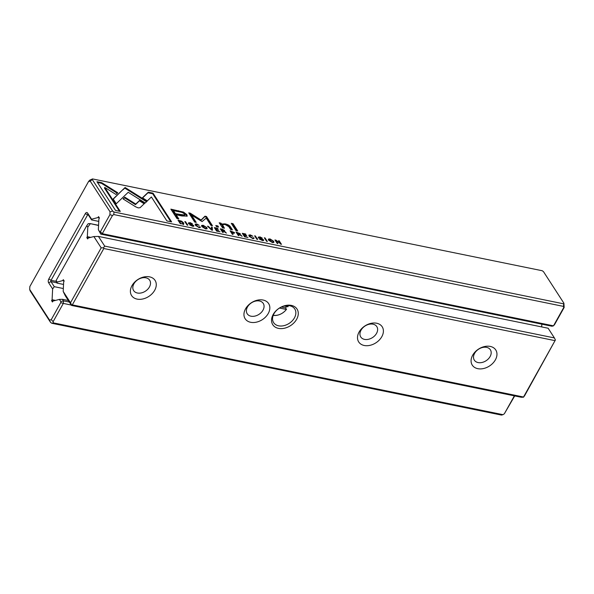 <?xml version="1.0" encoding="UTF-8"?>
<svg xmlns="http://www.w3.org/2000/svg" width="594" height="594" viewBox="0 0 594 594"><rect width="100%" height="100%" fill="white"/><g stroke="black" fill="none" stroke-linecap="round" stroke-linejoin="round"><path stroke-width="0.89" d="M288.342 305.598A11.65 8.39 -32.9 0 1 287.979 306.66L283.984 306.081M287.771 306.853A11.182 8.056 147.1 0 0 288.179 305.591M273.255 315.251A11.182 8.056 147.1 0 0 286.323 309.444L279.499 308.056M286.323 309.444L285.655 307.9A11.65 8.39 147.1 0 0 286.471 306.615A11.65 8.39 147.1 0 0 286.486 306.586M286.531 309.251A11.65 8.39 -32.9 0 1 273.195 315.399M285.655 307.9L281.393 307.031M71.287 305.049L63.32 303.423L53.126 321.658L53.297 322.861L502.999 414.679L501.47 415.08L51.767 323.262L50.512 322.334L30.094 290.785L29.7 289.441L49.54 320.092L51.255 319.646L60.759 302.643L60.811 301.581L59.4 299.391L52.97 301.069L52.458 301.99L51.574 300.638L53.282 300.987M211.657 230.086L212.459 230.249L212.214 227.16L211.434 226.997L211.731 229.633L208.308 226.366L207.499 226.195L211.657 230.086M199.436 226.774L198.648 227.131L196.258 225.43L195.968 224.428L199.168 225.297L196.636 223.931L195.181 224.124L195.493 225.282L198.908 227.539L200.245 226.938L199.436 226.774L199.138 227.651M200.334 227.42L200.245 226.938L199.963 227.613M259.006 237.942L260.068 237.214L262.258 238.083L259.882 236.843L258.472 237.414L262.8 239.694L261.88 240.035L259.415 238.951L262.169 240.451C263.491 240.696 263.944 240.481 263.528 239.805L259.17 237.281L258.843 237.867M262.8 239.694L262.526 240.57M258.383 236.947L258.472 237.414M263.639 240.347L263.528 239.805L263.276 240.54M253.133 237.741L252.346 238.097L249.955 236.39L249.666 235.395L252.866 236.256L250.334 234.897L248.879 235.083L249.19 236.249L252.606 238.498L253.942 237.904L253.133 237.741L252.836 238.617M254.032 238.387L253.942 237.904L253.66 238.58M272.327 242.53L273.923 242.337L273.634 241.231L269.988 238.907L268.391 239.1L268.681 240.221L272.327 242.53M266.624 241.313L267.352 241.461L265.08 237.956L264.352 237.808L266.624 241.313M101.73 182.685L96.963 181.712L115.563 210.447L120.292 211.412L104.774 187.437L115.964 194.476L117.761 192.76L101.73 182.685L101.396 183.279L117.248 193.25M189.196 223.686L190.258 222.965L192.449 223.827L190.073 222.594L188.669 223.166L192.991 225.438L192.07 225.779L189.605 224.695L192.359 226.195C193.681 226.44 194.134 226.225 193.718 225.549L189.367 223.025L189.033 223.619M192.991 225.438L192.716 226.314M188.573 222.691L188.669 223.166M193.837 226.091L193.718 225.549L193.466 226.284M183.524 212.103L170.864 209.14L176.945 218.54L178.816 218.926L176.136 214.783L181.935 215.971L187.207 216.075L186.806 214.605L183.524 212.103L183.19 212.697L186.479 215.199L186.947 216.32M242.293 233.301L244.565 236.806L247.995 237.511L245.018 236.538L244.245 235.343L246.777 235.863L246.51 235.447L243.978 234.927L243.288 233.865L245.931 234.4L245.664 233.991L242.293 233.301M274.955 239.969L277.22 243.473L277.895 243.614L275.965 240.637L281.482 244.342L279.21 240.837L278.556 240.704L280.405 243.562L275.987 240.184L274.955 239.969M563.647 303.831L563.906 303.215L543.488 271.666L542.233 270.738L92.53 178.92L92.27 179.537L112.689 211.085L113.944 212.006L563.647 303.831L563.52 306.4L113.818 214.575L112.474 215.474L102.279 233.702L553.497 325.839L563.691 307.603L563.52 306.4M256.898 239.33L257.625 239.471L255.353 235.967L254.633 235.818L256.898 239.33M237.414 234.184L237.704 233.657L239.575 233.583L239.991 234.288L240.318 233.694L236.011 232.016L238.283 235.521L239.003 235.669L237.979 234.088L238.892 234.274L242.114 236.308L239.857 234.318L240.318 233.694L239.746 234.526M183.732 224.027L183.568 222.876L181.653 221.183L178.014 220.174L180.279 223.686L183.821 223.923M145.203 202.985L147.067 201.314L125.111 187.496L113.164 198.96L116.261 203.749L128.207 192.293L145.203 202.985M125.104 187.504L124.777 188.098L146.54 201.789M129.997 190.577L129.67 191.171M205.524 228.89L207.12 228.697L206.831 227.591L203.185 225.267L201.589 225.46L201.878 226.581L205.524 228.89M215.8 225.52L216.513 226.618L218.562 227.042L217.85 225.943L215.8 225.52M231.274 223.337L235.974 230.598L237.734 230.955L233.034 223.693L231.274 223.337M214.352 227.599L216.617 231.103L220.047 231.801L217.07 230.828L216.298 229.64L218.83 230.153L216.03 229.225L215.34 228.155L217.991 228.697L217.723 228.282L214.352 227.599M219.201 222.78L222.624 227.866L224.413 228.237L222.453 224.643L225 224.45L228.831 226.67L230.672 229.514L232.425 229.871L230.487 226.878C229.551 225.423 227.717 224.421 224.978 223.864L221.629 224.035L220.953 223.136L219.201 222.78M202.086 221.592L206.222 218.102L210.952 225.416L212.452 225.72L206.467 216.483L204.975 216.179L201.091 220.04L190.251 213.172L188.744 212.86L194.721 222.104L196.22 222.408L191.476 215.08L202.086 221.592M153.022 193.154L148.3 192.189L142.426 197.802L147.319 200.883L151.396 196.985L166.892 220.931L171.621 221.896L153.022 193.154L152.695 193.748L170.797 221.725M231.497 233.011L231.786 232.484L233.591 232.373L234.029 233.108L234.355 232.514L230.071 230.806L232.336 234.311L233.063 234.459L232.068 232.922L232.878 233.086C234.311 233.397 234.801 233.204 234.355 232.514L234.489 233.048M135.64 206.809L138.246 207.893L140.058 207.707L144.669 203.289L139.776 200.215L135.774 204.054L124.881 197.215L123.084 198.931L135.64 206.809M187.088 225.074L187.815 225.223L185.543 221.718L184.823 221.569L187.088 225.074M223.938 230.68L224.28 231.081L224.606 230.487L222.215 229.202L220.3 228.809L222.572 232.313L223.292 232.462L222.267 230.88L223.181 231.066L226.411 233.1L224.153 231.111L224.606 230.487L224.035 231.318M502.999 414.679L504.343 413.788L514.367 395.856M59.4 299.391L62.444 299.302L68.355 300.512M62.444 299.302L63.447 300.854L69.357 302.064M51.574 300.638L52.094 299.71L55.509 300.408M54.269 286.672L52.628 288.936L48.641 282.774A2.792 1.559 101.5 0 1 48.834 278.92L85.306 213.654A2.792 1.559 101.5 0 1 87.608 213.053L91.587 219.216L91.573 219.921L88.291 214.85A0.928 0.52 -78.5 0 0 88.061 214.679A0.928 0.52 -78.5 0 0 87.526 215.05L51.047 280.316A0.928 0.52 -78.5 0 0 50.987 281.601L54.269 286.672L63.335 288.528M52.094 299.71L52.628 288.936M91.573 219.921L98.767 221.391M91.587 219.216L98.017 217.545L99.302 217.805M98.017 217.545L98.53 216.617L99.413 217.976L98.894 218.904L98.359 229.678L99.777 231.86L100.408 231.697L109.912 214.694L110.053 211.813L90.221 181.155L88.499 181.601L29.841 286.56L29.7 289.441M563.906 303.215L564.159 307.44L554.655 324.443L553.497 325.839L551.967 326.232L100.75 234.103L98.359 229.678M88.499 181.601L89.657 180.212L92.53 178.92M514.708 395.923L504.343 413.788M60.811 301.581L63.447 300.854L63.32 303.423L60.759 302.643M100.408 231.697L102.279 233.702L100.75 234.103L99.777 231.86M53.297 322.861L51.767 323.262M113.944 212.006L113.818 214.575M109.912 214.694L112.474 215.474M112.689 211.085L110.053 211.813M49.54 320.092L50.512 322.334M53.126 321.658L51.255 319.646M90.221 181.155L92.27 179.537M563.691 307.603L564.159 307.44M255.064 236.486L255.353 235.967M236.509 232.781L236.887 232.855M237.689 234.608L237.979 234.088M239.575 233.583L237.021 232.61L237.704 233.657M236.731 233.13L237.021 232.61M183.041 223.203L183.398 224.621M180.554 223.738L183.034 223.537L182.692 224.153M183.034 223.537L182.804 222.72L178.987 220.708L180.732 223.411M178.697 221.228L178.987 220.708M275.698 241.119L275.965 240.637M280.338 243.689L280.658 244.179M278.95 241.313L279.21 240.837M275.445 240.733L275.824 240.904M275.653 240.77L275.987 240.184M122.995 189.783L124.777 188.098M113.268 199.131L123.314 189.219M206.281 227.873L206.831 228.92M201.544 225.831L202.383 225.787L205.257 228.482L206.296 228.348L206.036 227.413L203.423 225.653L202.383 225.794L202.064 226.849M205.97 228.935L206.296 228.348M243.956 235.863L244.245 235.343M243.689 235.447L243.978 234.927M242.998 234.385L243.288 233.865M171.354 209.905L183.19 212.697M176.136 214.783L175.809 215.377L177.992 218.755M184.697 215.058L184.363 215.652L180.665 215.429L175.104 214.293L173.114 211.212L173.441 210.625L175.438 213.706L184.697 215.058L184.452 214.204C183.709 213.001 181.89 212.184 179.002 211.761L173.441 210.625M175.104 214.293L175.438 213.706M216.29 226.284L217.738 226.871M217.515 226.537L217.85 225.943M190.132 225.289L190.377 224.851M193.035 225.742L193.384 226.143M188.335 223.76L189.746 223.188M231.771 224.094L232.7 224.287L236.909 230.784M232.7 224.287L233.034 223.693M97.453 182.469L101.396 183.279M104.774 187.437L104.44 188.031L119.468 211.249M216.008 230.16L216.298 229.64M215.741 229.744L216.03 229.225M215.05 228.675L215.34 228.155M264.79 238.476L265.08 237.956M273.084 241.513L273.634 242.56M268.347 239.471L269.186 239.427L272.059 242.122L273.106 241.988L272.839 241.053L270.225 239.293L269.186 239.434L268.874 240.488M273.106 241.988L272.757 242.597M222.453 224.643L222.275 226.032L223.589 228.066M227.294 225.245L230.153 227.472L231.601 229.7M219.787 223.559L221.302 224.629L223.626 224.28M221.302 224.629L221.629 224.035M220.626 223.73L220.953 223.136M252.977 238.365L253.608 238.498M249.666 235.395L249.369 236.509M248.834 235.462L249.651 235.432M189.234 213.625L200.757 220.634L204.64 216.773L206.14 217.077L211.627 225.557M206.14 217.077L206.467 216.483M204.64 216.773L204.975 216.179M200.757 220.634L201.091 220.04M189.917 213.766L190.251 213.172M191.476 215.08L191.142 215.674L195.396 222.238M259.942 239.545L260.187 239.107M262.845 239.998L263.194 240.399M258.145 238.008L259.556 237.437M142.597 197.913L147.965 192.783L152.695 193.748M147.965 192.783L148.3 192.189M231.927 233.175L231.556 233.1M231.779 233.442L232.068 232.922M233.591 232.373L231.059 231.356L231.786 232.484M230.762 231.875L231.059 231.356M199.28 227.405L199.911 227.532M195.968 224.428L195.671 225.542M195.136 224.495L195.953 224.465M123.262 199.042L124.547 197.809L135.439 204.648L139.442 200.809L144.164 203.779M139.442 200.809L139.776 200.215M135.439 204.648L135.774 204.054M124.547 197.809L124.881 197.215M211.509 227.673L212.073 230.175M211.88 227.754L212.214 227.16M208.093 226.752L208.308 226.366M185.254 222.238L185.543 221.718M220.797 229.574L221.176 229.648M221.978 231.4L222.267 230.88M223.054 230.672L223.864 230.375L221.31 229.403L222.869 231.007M223.611 231.259L223.864 230.375M221.02 229.923L221.31 229.403M221.703 230.977L221.993 230.45M555.034 340.644L524.754 395.493L523.529 397.193L521.242 397.26L71.54 305.435L65.273 295.753L63.194 291.431L70.515 302.747L101.188 247.861L93.867 236.553L98.433 236.419L548.136 328.237L554.402 337.927L104.7 246.102L103.467 247.795L103.816 248.515L72.312 304.885L523.529 397.015L555.034 340.644L103.816 248.515M93.867 236.553L88.202 238.023L87.689 238.951L86.813 237.593L88.513 237.942M86.813 237.593L87.325 236.664L90.741 237.362M541.698 326.923L541.832 324.161M98.574 225.319L90.132 223.589L98.567 225.482M90.258 223.79L87.793 227.175L86.791 225.623L56.118 280.509L57.121 282.061L62.786 280.583L64.07 280.851M87.325 236.664L87.793 227.175M57.121 282.061L57.098 283.123L63.536 284.437M57.098 283.123L56.118 280.509M62.786 280.583L63.298 279.655L64.182 281.014L63.662 281.942L63.194 291.431M278.482 328.385A14.442 10.41 -32.9 0 1 277.955 309.066A14.442 10.41 -32.9 0 1 298.277 313.216A14.442 10.41 -32.9 0 1 278.482 328.385M137.11 299.109A13.974 10.068 -32.9 0 1 131.972 285.669A13.974 10.068 -32.9 0 1 149.547 276.856A13.974 10.068 -32.9 0 1 154.685 290.303A13.974 10.068 -32.9 0 1 137.11 299.109M250.675 322.297A13.974 10.068 -32.9 0 1 245.537 308.85A13.974 10.068 -32.9 0 1 263.112 300.044A13.974 10.068 -32.9 0 1 268.25 313.491A13.974 10.068 -32.9 0 1 250.675 322.297M364.233 345.485A13.974 10.068 -32.9 0 1 359.095 332.039A13.974 10.068 -32.9 0 1 376.67 323.233A13.974 10.068 -32.9 0 1 381.808 336.679A13.974 10.068 -32.9 0 1 364.233 345.485M477.799 368.674A13.974 10.068 -32.9 0 1 472.661 355.227A13.974 10.068 -32.9 0 1 490.236 346.421A13.974 10.068 -32.9 0 1 495.374 359.867A13.974 10.068 -32.9 0 1 477.799 368.674M98.433 236.419L104.7 246.102M474.591 353.385A9.549 6.883 147.1 0 0 474.331 360.157A9.549 6.883 147.1 0 0 486.085 360.744A9.549 6.883 147.1 0 0 490.369 349.777A9.549 6.883 147.1 0 0 482.632 347.468A9.549 6.883 147.1 0 0 474.591 353.385M361.026 330.197A9.549 6.883 147.1 0 0 360.766 336.969A9.549 6.883 147.1 0 0 372.527 337.563A9.549 6.883 147.1 0 0 376.804 326.596A9.549 6.883 147.1 0 0 369.074 324.287A9.549 6.883 147.1 0 0 361.026 330.197M247.468 307.009A9.549 6.883 147.1 0 0 247.208 313.781A9.549 6.883 147.1 0 0 258.962 314.375A9.549 6.883 147.1 0 0 263.246 303.408A9.549 6.883 147.1 0 0 255.509 301.099A9.549 6.883 147.1 0 0 247.468 307.009M133.902 283.821A9.549 6.883 147.1 0 0 133.643 290.6A9.549 6.883 147.1 0 0 145.404 291.186A9.549 6.883 147.1 0 0 149.681 280.219A9.549 6.883 147.1 0 0 141.951 277.91A9.549 6.883 147.1 0 0 133.902 283.821M278.608 325.816A12.578 9.066 147.1 0 0 292.174 320.909A12.578 9.066 147.1 0 0 294.765 308.969A12.578 9.066 147.1 0 0 279.277 308.197A12.578 9.066 147.1 0 0 273.641 322.639A12.578 9.066 147.1 0 0 278.608 325.816M86.791 225.623L88.231 223.648L90.132 223.589M72.312 304.885L71.555 304.908L71.54 305.435M555.442 340.08L554.402 337.927M101.188 247.861L103.467 247.795M71.555 304.908L70.515 302.747M56.913 282.811L50.987 281.601L48.641 282.774M88.558 215.258L85.306 213.654M48.834 278.92L51.047 280.316L56.222 281.37M88.291 214.85L87.608 213.053M240.726 235.447L240.978 235.001M183.234 223.47L183.568 222.876M178.133 211.286L178.46 210.692M186.479 215.199L186.806 214.605M180.665 215.429L180.999 214.835M222.275 226.032L222.609 225.438M230.153 227.472L230.487 226.878M224.688 224.391L224.978 223.864M249.68 236.887L249.955 236.39M195.983 225.92L196.258 225.43M225.022 232.239L225.267 231.794M239.657 233.873L239.323 234.467M233.68 232.685L233.345 233.279"/></g></svg>
